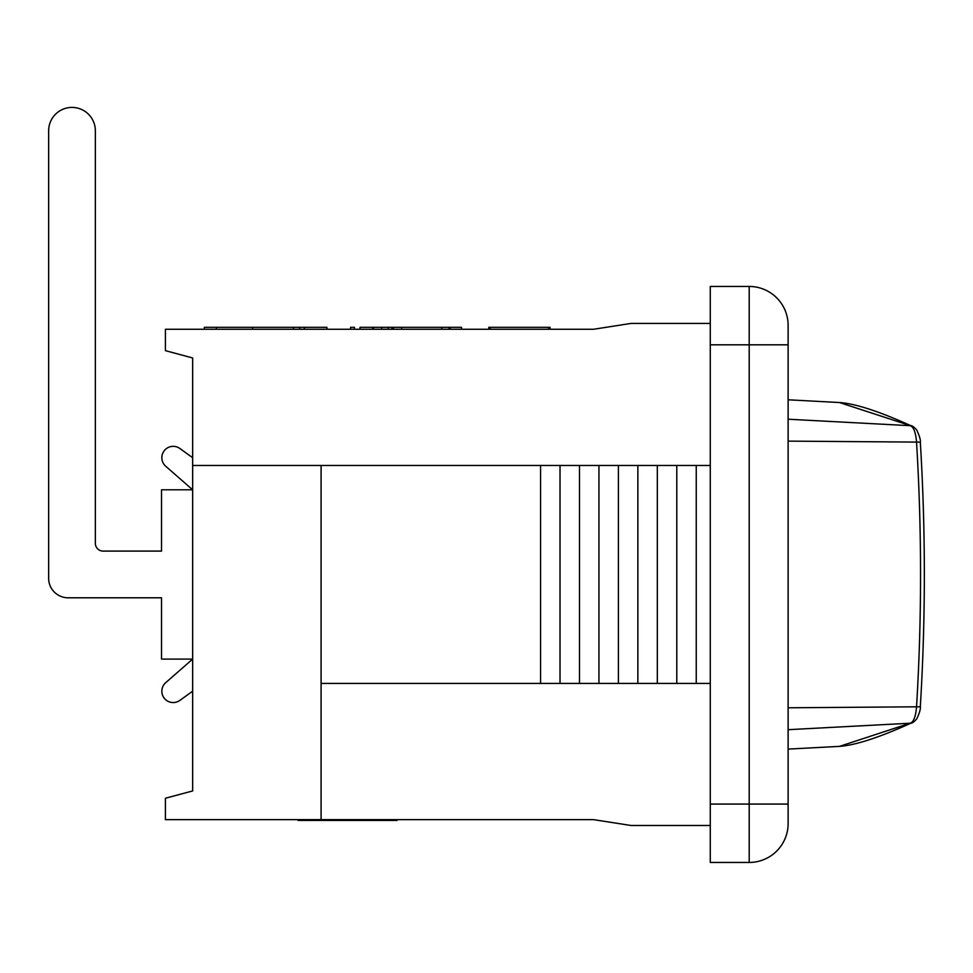 <?xml version="1.0" encoding="UTF-8"?>
<svg xmlns="http://www.w3.org/2000/svg" width="973" height="973" viewBox="0 0 973 973"><rect width="100%" height="100%" fill="white"/><g stroke="black" fill="none" stroke-linecap="round" stroke-linejoin="round"><path stroke-width="1.46" d="M179.81 700.426L192.654 691.207L179.81 700.426A11.348 11.348 0 0 1 164.303 698.261A11.348 11.348 0 0 1 165.714 682.669L192.654 659.098L161.518 659.098L161.518 597.799L68.11 597.799A19.46 19.46 0 0 1 48.65 578.339L48.65 130.771A23.352 23.352 0 0 1 72.002 107.419A23.352 23.352 0 0 1 95.354 130.771L95.354 543.311A7.784 7.784 0 0 0 103.138 551.095L161.518 551.095L161.518 489.796L192.654 489.796L165.714 466.237A11.348 11.348 0 0 1 164.303 450.633A11.348 11.348 0 0 1 179.81 448.468L192.654 457.687M192.654 489.796L165.714 466.237M95.354 543.311A7.784 7.784 0 0 0 103.138 551.095L161.518 551.095M48.65 578.339L48.65 130.771M161.518 597.799L68.11 597.799M911.604 426.028C879.361 411.409 855.316 403.588 839.468 402.53L910.546 425.712C911.896 425.383 914 426.867 916.834 430.163C919.631 436.33 920.799 440.428 920.336 442.472A4.865 0.632 176.5 0 0 916.542 442.083C921.881 530.334 921.881 618.573 916.542 706.812C915.739 716.627 913.598 722.088 910.132 723.219L839.468 746.376L788.118 749.101M920.336 442.472C925.676 530.455 925.676 618.439 920.336 706.422C920.713 708.818 919.546 712.917 916.834 718.743C914 722.027 911.908 723.511 910.546 723.182L910.132 723.231M910.132 425.675L910.132 425.675C913.598 426.806 915.739 432.28 916.542 442.095L788.118 441.122M788.118 729.689L909.986 723.231M788.118 419.217L909.986 425.675M317.964 820.421L380.09 820.421M319.217 819.643L319.217 820.421L299.684 820.421L299.684 819.643M368.572 820.421L397.057 820.421M298.127 820.421L299.684 820.421M710.278 465.471L321.09 465.471L321.09 819.643L593.53 819.643L631.027 825.481L710.278 825.481M321.09 819.643L165.41 819.643L165.41 798.237L192.654 790.94L192.654 465.471L321.09 465.471M710.278 323.425L631.027 323.425L593.53 329.263L165.41 329.263L165.41 350.657L192.654 357.967L192.654 465.471M710.278 344.819L749.198 344.819L749.198 286.451L710.278 286.451L710.278 862.455L749.198 862.455A38.92 38.92 0 0 0 788.118 823.535L788.118 325.371A38.92 38.92 0 0 0 749.198 286.451A38.92 38.92 0 0 1 788.118 325.371M394.381 327.317L372.695 327.317L372.695 329.263M550.073 327.317L550.073 329.263L550.025 327.317L488.811 327.317L488.811 329.263M488.896 329.263L488.896 327.317M326.867 329.263L326.867 327.317L204.33 327.317L204.33 329.263M373.048 327.317L360.034 327.317L360.034 329.263M461.53 329.263L461.53 327.317L393.238 327.317L393.238 329.263M450.195 329.263L450.195 327.317M448.979 329.263L448.979 327.317M350.572 329.263L350.572 327.317L354.464 327.317L354.464 329.263M441.742 329.263L441.742 327.317M216.359 329.263L216.359 327.317M327.013 329.263L326.867 327.317M304.44 329.263L304.44 327.317M548.602 329.263L548.602 327.317M490.222 329.263L490.222 327.317M401.654 329.263L401.654 327.317M393.506 329.263L393.506 327.317M391.949 329.263L391.949 327.317M373.474 329.263L373.474 327.317M321.09 683.423L710.278 683.423M540.562 465.471L540.562 683.423M560.022 465.471L560.022 683.423M579.482 465.471L579.482 683.423M598.942 465.471L598.942 683.423M618.402 465.471L618.402 683.423M637.862 465.471L637.862 683.423M657.322 465.471L657.322 683.423M676.782 465.471L676.782 683.423M696.242 465.471L696.242 683.423M920.336 706.422A4.865 0.632 -176.5 0 1 916.542 706.812L788.118 707.785M252.542 329.263L252.542 327.317M293.408 329.263L293.408 327.317M388.276 329.263L388.276 327.317M381.635 329.263L381.635 327.317M788.118 823.535A38.92 38.92 0 0 1 749.198 862.455L749.198 804.075L788.118 804.075M710.278 804.075L749.198 804.075L749.198 344.819L788.118 344.819M911.628 722.866C879.373 737.485 855.316 745.318 839.468 746.376M839.468 402.53L788.118 399.794M299.684 329.263L299.684 327.317"/></g></svg>
